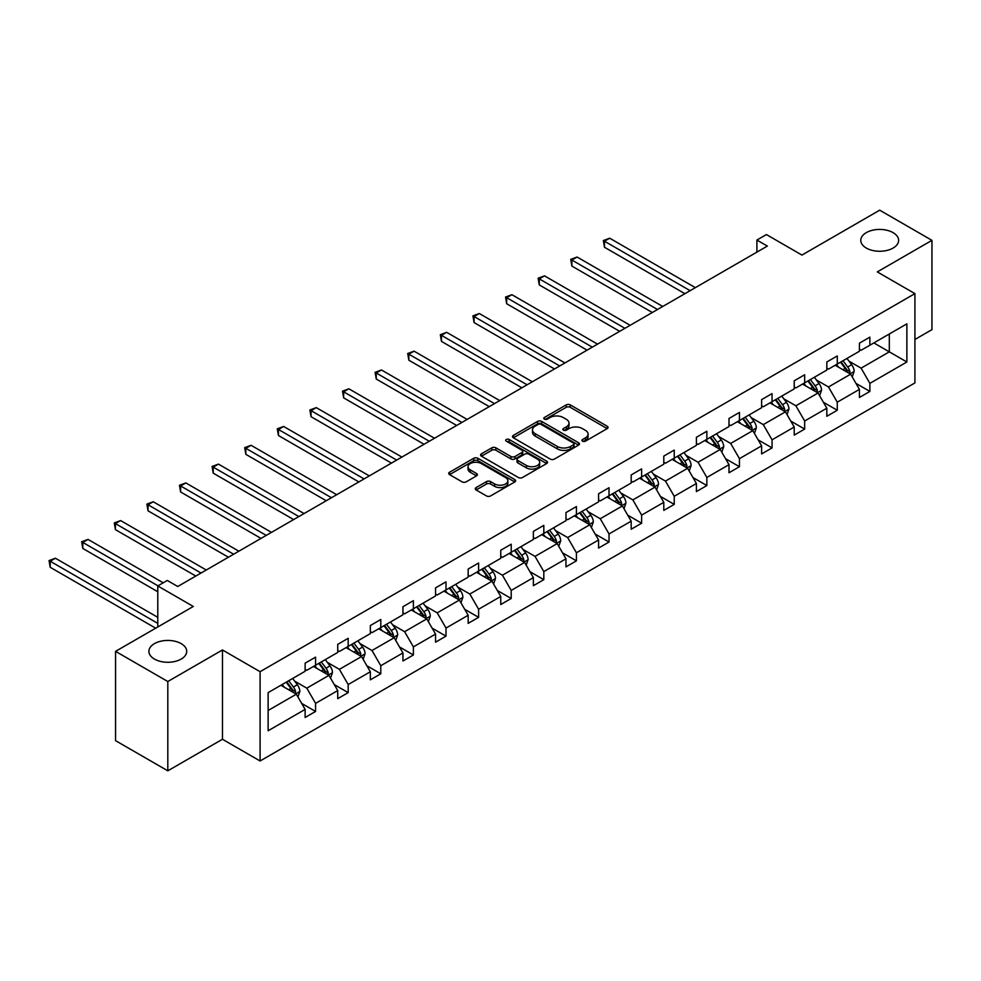 <?xml version="1.0" encoding="UTF-8"?>
<svg xmlns="http://www.w3.org/2000/svg" width="981" height="981" viewBox="0 0 981 981"><rect width="100%" height="100%" fill="white"/><g stroke="black" fill="none" stroke-linecap="round" stroke-linejoin="round"><path stroke-width="1.47" d="M181.191 643.634A18.921 10.926 0 0 0 160.565 641.267A18.921 10.926 0 0 0 148.891 651.359A18.921 10.926 0 0 0 154.434 659.073A18.921 10.926 0 0 0 175.047 661.439A18.921 10.926 0 0 0 186.721 651.359A18.921 10.926 0 0 0 181.191 643.634M893.078 232.632A18.921 10.926 0 0 0 872.452 230.253A18.921 10.926 0 0 0 860.778 240.345A18.921 10.926 0 0 0 866.321 248.07A18.921 10.926 0 0 0 886.934 250.437A18.921 10.926 0 0 0 898.621 240.345A18.921 10.926 0 0 0 893.078 232.632M582.542 441.18A2.036 1.177 0 0 0 585.412 441.18L607.214 428.599A2.906 1.68 0 0 0 608.061 427.409A2.906 1.68 0 0 0 607.214 426.232L570.28 404.908A2.906 1.68 0 0 0 566.184 404.908L544.381 417.489A2.036 1.177 0 0 0 543.793 418.323A2.036 1.177 0 0 0 544.381 419.145A2.036 1.177 0 0 0 547.263 419.145L550.083 417.526A9.283 5.359 0 0 1 563.204 417.526L566.282 419.292A9.283 5.359 0 0 1 569.005 423.093A9.283 5.359 0 0 1 566.282 426.882L563.462 428.501A2.036 1.177 0 0 0 562.873 429.335A2.036 1.177 0 0 0 563.462 430.169A2.036 1.177 0 0 0 566.331 430.169L569.152 428.538A9.283 5.359 0 0 1 582.285 428.538L585.363 430.316A9.283 5.359 0 0 1 588.085 434.105A9.283 5.359 0 0 1 585.363 437.894L582.542 439.525A2.036 1.177 0 0 0 581.954 440.346A2.036 1.177 0 0 0 582.542 441.18L582.542 439.525M914.917 339.475L931.95 329.641L931.95 240.345L879.699 210.179L801.943 255.072L766.419 234.557L756.903 240.051L756.903 252.117M167.812 770.821L222.466 739.269L222.466 649.962L167.812 681.525L167.812 770.821L115.562 740.655L115.562 651.359L193.306 606.466L157.782 585.951L157.782 626.982M167.812 681.525L115.562 651.359M476.116 487.582A2.906 1.68 0 0 0 475.27 488.771A2.906 1.68 0 0 0 476.116 489.948L486.478 495.932A2.906 1.68 0 0 0 490.586 495.932L514.792 481.953A2.906 1.68 0 0 0 515.638 480.776A2.906 1.68 0 0 0 514.792 479.586L477.857 458.262A2.906 1.68 0 0 0 473.762 458.262L449.556 472.241A2.906 1.68 0 0 0 448.697 473.431A2.906 1.68 0 0 0 449.556 474.608L462.063 481.843A2.906 1.68 0 0 0 466.171 481.843L476.533 475.859A2.906 1.68 0 0 0 477.379 474.669A2.906 1.68 0 0 0 476.533 473.492L470.328 469.899A7.762 4.476 0 0 1 468.047 466.735A7.762 4.476 0 0 1 472.842 462.591A7.762 4.476 0 0 1 481.303 463.572L505.607 477.6A7.762 4.476 0 0 1 507.888 480.776A7.762 4.476 0 0 1 503.094 484.908A7.762 4.476 0 0 1 494.632 483.94L490.586 481.597A2.906 1.68 0 0 0 486.478 481.597L476.116 487.582L476.116 489.948M157.782 585.951L167.285 580.458L177.733 586.491L767.35 246.084L756.903 240.051M222.466 649.962L260.088 671.691L914.917 293.626L914.917 382.921L260.088 760.986L260.088 671.691M931.95 240.345L877.296 271.909L914.917 293.626M550.28 459.096A2.906 1.68 0 0 0 554.388 459.096L578.594 445.116A2.906 1.68 0 0 0 579.44 443.939A2.906 1.68 0 0 0 578.594 442.75L541.671 421.425A2.906 1.68 0 0 0 537.563 421.425L513.357 435.405A2.906 1.68 0 0 0 512.499 436.594A2.906 1.68 0 0 0 513.357 437.771L550.28 459.096M507.091 441.622A2.036 1.177 0 0 1 509.151 441.904L509.151 439.488L546.687 461.168A2.906 1.68 0 0 1 547.545 462.358A2.906 1.68 0 0 1 546.687 463.535L522.481 477.514A2.906 1.68 0 0 1 518.385 477.514L481.45 456.19L481.45 453.823A2.906 1.68 0 0 0 480.604 455.012A2.906 1.68 0 0 0 481.45 456.19M481.45 453.823L491.812 447.839A2.906 1.68 0 0 1 495.92 447.839L510.893 456.484A2.906 1.68 0 0 0 515 456.484L521.867 452.523A2.906 1.68 0 0 0 522.714 451.334A2.906 1.68 0 0 0 521.867 450.156L506.282 441.156A2.036 1.177 0 0 1 505.681 440.322A2.036 1.177 0 0 1 506.932 439.243A2.036 1.177 0 0 1 509.151 439.488M268.132 692.623L305.128 671.262L305.128 663.181L315.575 657.147L315.575 665.228L337.734 652.439L337.734 644.358L348.181 638.324L348.181 646.405L370.34 633.616L370.34 625.535L380.787 619.501L380.787 627.582L402.946 614.793L402.946 606.712L413.393 600.666L413.393 608.76L435.552 595.97L435.552 587.877L445.999 581.843L445.999 589.937L468.158 577.147L468.158 569.054L478.605 563.02L478.605 571.114L500.764 558.312L500.764 550.231L511.211 544.197L511.211 552.278L533.37 539.489L533.37 531.408L543.817 525.375L543.817 533.456L565.976 520.666L565.976 512.585L576.423 506.552L576.423 514.633L598.582 501.843L598.582 493.762L609.029 487.729L609.029 495.81L631.188 483.02L631.188 474.939L641.635 468.893L641.635 476.987L663.794 464.197L663.794 456.104L674.241 450.071L674.241 458.164L696.4 445.374L696.4 437.281L706.847 431.248L706.847 439.341L729.006 426.539L729.006 418.458L739.453 412.425L739.453 420.506L761.612 407.716L761.612 399.635L772.059 393.602L772.059 401.683L794.218 388.893L794.218 380.812L804.665 374.779L804.665 382.86L826.824 370.07L826.824 361.989L837.271 355.956L837.271 364.037L859.43 351.247L859.43 343.166L869.877 337.133L869.877 345.214L906.873 323.853L906.873 361.989L869.877 383.35L869.877 391.431L859.43 397.464L859.43 389.383L837.271 402.173L837.271 410.254L826.824 416.287L826.824 408.206L804.665 420.996L804.665 429.077L794.218 435.11L794.218 427.029L772.059 439.819L772.059 447.9L761.612 453.933L761.612 445.852L739.453 458.642L739.453 466.723L729.006 472.756L729.006 464.675L706.847 477.465L706.847 485.558L696.4 491.591L696.4 483.498L674.241 496.288L674.241 504.381L663.794 510.414L663.794 502.321L641.635 515.123L641.635 523.204L631.188 529.237L631.188 521.156L609.029 533.946L609.029 542.027L598.582 548.06L598.582 539.979L576.423 552.769L576.423 560.85L565.976 566.883L565.976 558.802L543.817 571.592L543.817 579.673L533.37 585.706L533.37 577.625L511.211 590.415L511.211 598.496L500.764 604.529L500.764 596.448L478.605 609.238L478.605 617.331L468.158 623.364L468.158 615.271L445.999 628.061L445.999 636.154L435.552 642.187L435.552 634.094L413.393 646.884L413.393 654.977L402.946 661.01L402.946 652.929L380.787 665.719L380.787 673.8L370.34 679.833L370.34 671.752L348.181 684.542L348.181 692.623L337.734 698.656L337.734 690.575L315.575 703.365L315.575 711.446L305.128 717.479L305.128 709.398L268.132 730.759L268.132 692.623M313.491 666.442L328.954 675.369L306.795 688.159L294.705 681.17M306.795 688.159L315.575 703.365M328.954 675.369L337.734 690.575M305.128 669.336L306.795 670.305L315.575 665.228M346.097 647.619L361.56 656.547L339.401 669.336L327.311 662.347M339.401 669.336L348.181 684.542M361.56 656.547L370.34 671.752M337.734 650.513L339.401 651.47L348.181 646.405M378.703 628.784L394.166 637.724L372.007 650.513L359.917 643.524M372.007 650.513L380.787 665.719M394.166 637.724L402.946 652.929M370.34 631.69L372.007 632.647L380.787 627.582M411.309 609.961L426.772 618.888L404.613 631.69L392.523 624.701M404.613 631.69L413.393 646.884M426.772 618.888L435.552 634.094M402.946 612.855L404.613 613.824L413.393 608.76M443.915 591.138L459.378 600.065L437.219 612.855L425.129 605.878M437.219 612.855L445.999 628.061M459.378 600.065L468.158 615.271M435.552 594.032L437.219 595.001L445.999 589.937M476.521 572.315L491.984 581.243L469.825 594.032L457.735 587.055M469.825 594.032L478.605 609.238M491.984 581.243L500.764 596.448M468.158 575.209L469.825 576.178L478.605 571.114M509.127 553.492L524.59 562.42L502.431 575.209L490.341 568.232M502.431 575.209L511.211 590.415M524.59 562.42L533.37 577.625M500.764 556.386L502.431 557.355L511.211 552.278M541.733 534.67L557.196 543.597L535.037 556.386L522.947 549.397M535.037 556.386L543.817 571.592M557.196 543.597L565.976 558.802M533.37 537.563L535.037 538.532L543.817 533.456M574.339 515.847L589.802 524.774L567.643 537.563L555.553 530.574M567.643 537.563L576.423 552.769M589.802 524.774L598.582 539.979M565.976 518.741L567.643 519.697L576.423 514.633M606.945 497.011L622.408 505.951L600.249 518.741L588.159 511.751M600.249 518.741L609.029 533.946M622.408 505.951L631.188 521.156M598.582 499.918L600.249 500.874L609.029 495.81M639.551 478.188L655.014 487.116L632.855 499.918L620.765 492.928M632.855 499.918L641.635 515.123M655.014 487.116L663.794 502.321M631.188 481.082L632.855 482.051L641.635 476.987M672.144 459.366L687.62 468.293L665.461 481.082L653.371 474.105M665.461 481.082L674.241 496.288M687.62 468.293L696.4 483.498M663.794 462.259L665.461 463.228L674.241 458.164M704.75 440.543L720.226 449.47L698.067 462.259L685.964 455.282M698.067 462.259L706.847 477.465M720.226 449.47L729.006 464.675M696.4 443.437L698.067 444.405L706.847 439.341M737.356 421.72L752.832 430.647L730.673 443.437L718.57 436.459M730.673 443.437L739.453 458.642M752.832 430.647L761.612 445.852M729.006 424.614L730.673 425.582L739.453 420.506M769.962 402.897L785.438 411.824L763.279 424.614L751.176 417.624M763.279 424.614L772.059 439.819M785.438 411.824L794.218 427.029M761.612 405.791L763.279 406.759L772.059 401.683M802.568 384.074L818.044 393.001L795.885 405.791L783.782 398.801M795.885 405.791L804.665 420.996M818.044 393.001L826.824 408.206M794.218 386.968L795.885 387.924L804.665 382.86M835.174 365.239L850.65 374.178L828.491 386.968L816.388 379.978M828.491 386.968L837.271 402.173M850.65 374.178L859.43 389.383M826.824 368.145L828.491 369.101L837.271 364.037M873.85 342.921L889.313 351.848L861.097 368.145L848.994 361.155M861.097 368.145L869.877 383.35M906.873 361.989L889.313 351.848L889.313 333.994L906.873 323.853M222.466 739.269L260.088 760.986M859.43 349.31L861.097 350.278L869.877 345.214M268.132 710.477L296.348 694.192L280.885 685.265M296.348 694.192L305.128 709.398M855.972 383.399L869.877 391.431M823.366 402.235L837.271 410.254M790.76 421.057L804.665 429.077M758.154 439.88L772.059 447.9M725.548 458.703L739.453 466.723M692.942 477.526L706.847 485.558M660.336 496.349L674.241 504.381M627.742 515.172L641.635 523.204M595.136 534.007L609.029 542.027M562.53 552.83L576.423 560.85M529.924 571.653L543.817 579.673M497.318 590.476L511.211 598.496M464.712 609.299L478.605 617.331M432.106 628.122L445.999 636.154M399.5 646.945L413.393 654.977M366.894 665.78L380.787 673.8M334.288 684.603L348.181 692.623M301.682 703.426L315.575 711.446M583.352 441.462L585.363 440.31A9.283 5.359 0 0 0 588.085 436.52L588.085 434.105M569.005 423.093L569.005 425.496A9.283 5.359 0 0 1 566.282 429.286L564.271 430.451M607.178 428.623L570.28 407.323A2.906 1.68 0 0 0 566.184 407.323L545.191 419.439M578.557 445.141L541.671 423.841A2.906 1.68 0 0 0 537.563 423.841L513.394 437.796L513.357 435.405M573.468 444.761A2.036 1.177 0 0 0 574.057 443.939A2.036 1.177 0 0 0 573.468 443.105L541.046 424.393A2.036 1.177 0 0 0 538.177 424.393L535.209 426.11A9.283 5.359 0 0 0 532.487 429.899A9.283 5.359 0 0 0 535.209 433.688L557.355 446.478A9.283 5.359 0 0 0 570.488 446.478L573.468 444.761L573.468 447.177A2.036 1.177 0 0 0 574.057 446.343L574.057 443.939M532.487 429.899L532.487 432.314A9.283 5.359 0 0 0 535.209 436.104L535.209 433.688M573.468 447.177L570.488 448.893A9.283 5.359 0 0 1 557.355 448.893L535.209 436.104M481.487 456.214L491.812 450.254L491.812 447.839M522.714 451.334L522.714 453.749A2.906 1.68 0 0 1 521.867 454.939L515 458.9A2.906 1.68 0 0 1 510.893 458.9L495.92 450.254A2.906 1.68 0 0 0 491.812 450.254M509.151 441.904L546.65 463.559M526.429 465.46A7.762 4.476 0 0 0 534.89 466.429A7.762 4.476 0 0 0 539.685 462.296A7.762 4.476 0 0 0 537.404 459.12L528.845 454.178A2.906 1.68 0 0 0 524.737 454.178L517.87 458.152A2.906 1.68 0 0 0 517.024 459.329A2.906 1.68 0 0 0 517.87 460.518L526.429 465.46L526.429 467.876A7.762 4.476 0 0 0 534.89 468.844A7.762 4.476 0 0 0 539.685 464.712L539.685 462.296M517.024 459.329L517.024 461.744A2.906 1.68 0 0 0 517.87 462.934L517.87 460.518M526.429 467.876L517.87 462.934M507.888 480.776L507.888 483.179A7.762 4.476 0 0 1 503.094 487.324A7.762 4.476 0 0 1 494.632 486.355L490.586 484.013A2.906 1.68 0 0 0 486.478 484.013L476.153 489.973M468.047 466.735L468.047 469.151A7.762 4.476 0 0 0 470.328 472.315L470.328 469.899M476.496 475.883L470.328 472.315M514.792 479.586L514.792 481.953L477.857 460.678A2.906 1.68 0 0 0 473.762 460.678L449.592 474.632M852.231 376.925L854.157 371.37A7.836 4.525 -120 0 0 851.655 364.699L846.959 358.445M838.547 367.188L836.511 364.478M695.345 287.654L609.716 238.211L604.492 241.228L604.492 247.261L684.897 293.687M849.485 373.503L849.926 371.713A7.836 4.525 -120 0 0 847.682 366.992L842.998 360.738M841.036 361.866L846.198 368.758A3.985 2.305 60 0 1 846.922 369.972L849.926 371.713M840.484 362.185L845.181 368.439A7.836 4.525 60 0 1 847.13 372.142M604.492 247.261L603.34 240.566L690.121 290.67M603.34 240.566L609.716 238.211M819.625 395.748L821.551 390.193A7.836 4.525 -120 0 0 819.049 383.534L814.353 377.268M805.941 386.011L803.905 383.301M662.739 306.477L577.11 257.034L571.886 260.051L571.886 266.084L652.291 312.51M816.879 392.326L817.32 390.536A7.836 4.525 -120 0 0 815.076 385.815L810.392 379.561M808.43 380.689L813.592 387.581A3.985 2.305 60 0 1 814.316 388.795L817.32 390.536M807.878 381.008L812.575 387.274A7.836 4.525 60 0 1 814.524 390.965M571.886 266.084L570.734 259.389L657.515 309.493M570.734 259.389L577.11 257.034M787.02 414.571L788.945 409.028A7.836 4.525 -120 0 0 786.443 402.357L781.747 396.091M773.335 404.834L771.299 402.124M630.133 325.3L544.504 275.857L539.28 278.874L539.28 284.919L619.685 331.333M784.273 411.149L784.714 409.359A7.836 4.525 -120 0 0 782.47 404.65L777.786 398.384M775.824 399.512L780.986 406.404A3.985 2.305 60 0 1 781.71 407.618L784.714 409.359M775.272 399.831L779.969 406.097A7.836 4.525 60 0 1 781.918 409.788M539.28 284.919L538.128 278.212L624.909 328.316M538.128 278.212L544.504 275.857M754.414 433.394L756.339 427.851A7.836 4.525 -120 0 0 753.837 421.18L749.141 414.914M740.729 423.657L738.693 420.947M597.527 344.123L511.898 294.692L506.674 297.709L506.674 303.742L587.079 350.156M751.667 429.985L752.108 428.182A7.836 4.525 -120 0 0 749.864 423.473L745.18 417.207M743.218 418.335L748.38 425.239A3.985 2.305 60 0 1 749.104 426.441L752.108 428.182M742.666 418.654L747.363 424.92A7.836 4.525 60 0 1 749.312 428.611M506.674 303.742L505.534 297.047L592.303 347.139M505.534 297.047L511.898 294.692M721.808 452.229L723.733 446.674A7.836 4.525 -120 0 0 721.231 440.003L716.547 433.737M708.123 442.492L706.087 439.77M564.933 362.945L479.292 313.515L474.068 316.532L474.068 322.565L554.473 368.979M719.061 448.808L719.502 447.005A7.836 4.525 -120 0 0 717.258 442.296L712.574 436.03M710.612 437.158L715.774 444.062A3.985 2.305 60 0 1 716.498 445.264L719.502 447.005M710.06 437.477L714.757 443.743A7.836 4.525 60 0 1 716.706 447.446M474.068 322.565L472.928 315.87L559.697 365.962M472.928 315.87L479.292 313.515M689.202 471.052L691.127 465.497A7.836 4.525 -120 0 0 688.625 458.826L683.941 452.56M675.517 461.315L673.481 458.593M532.327 381.781L446.686 332.338L441.462 335.355L441.462 341.388L521.867 387.814M686.455 467.63L686.896 465.828A7.836 4.525 -120 0 0 684.652 461.119L679.968 454.853M678.006 455.993L683.168 462.885A3.985 2.305 60 0 1 683.892 464.099L686.896 465.828M677.454 456.3L682.151 462.566A7.836 4.525 60 0 1 684.1 466.269M441.462 341.388L440.322 334.693L527.091 384.797M440.322 334.693L446.686 332.338M656.596 489.875L658.521 484.32A7.836 4.525 -120 0 0 656.019 477.649L651.335 471.383M642.911 480.138L640.875 477.416M499.721 400.604L414.08 351.161L408.856 354.178L408.856 360.211L489.261 406.637M653.861 486.453L654.29 484.651A7.836 4.525 -120 0 0 652.046 479.942L647.362 473.676M645.4 474.816L650.562 481.708A3.985 2.305 60 0 1 651.286 482.922L654.29 484.651M644.848 475.123L649.545 481.389A7.836 4.525 60 0 1 651.494 485.092M408.856 360.211L407.716 353.516L494.485 403.62M407.716 353.516L414.08 351.161M623.99 508.698L625.915 503.143A7.836 4.525 -120 0 0 623.413 496.472L618.729 490.218M610.305 498.961L608.269 496.251M467.115 419.427L381.486 369.984L376.25 373.001L376.25 379.034L456.656 425.46M621.255 505.276L621.684 503.486A7.836 4.525 -120 0 0 619.44 498.765L614.756 492.499M612.794 493.639L617.956 500.531A3.985 2.305 60 0 1 618.68 501.745L621.684 503.486M612.242 493.958L616.939 500.212A7.836 4.525 60 0 1 618.888 503.915M376.25 379.034L375.11 372.339L461.892 422.443M375.11 372.339L381.486 369.984M591.384 527.52L593.309 521.966A7.836 4.525 -120 0 0 590.807 515.295L586.123 509.041M577.699 517.784L575.663 515.074M434.509 438.249L348.88 388.807L343.644 391.824L343.644 397.857L424.05 444.283M588.649 524.099L589.078 522.309A7.836 4.525 -120 0 0 586.834 517.588L582.15 511.334M580.188 512.462L585.35 519.354A3.985 2.305 60 0 1 586.074 520.568L589.078 522.309M579.636 512.781L584.333 519.047A7.836 4.525 60 0 1 586.282 522.738M343.644 397.857L342.504 391.161L429.286 441.266M342.504 391.161L348.88 388.807M558.778 546.343L560.703 540.801A7.836 4.525 -120 0 0 558.201 534.13L553.517 527.864M545.093 536.607L543.057 533.897M401.903 457.072L316.274 407.63L311.038 410.647L311.038 416.692L391.444 463.106M556.043 542.922L556.472 541.132A7.836 4.525 -120 0 0 554.24 536.423L549.544 530.157M547.582 531.285L552.744 538.177A3.985 2.305 60 0 1 553.468 539.391L556.472 541.132M547.03 531.604L551.727 537.87A7.836 4.525 60 0 1 553.676 541.561M311.038 416.692L309.898 409.984L396.68 460.089M309.898 409.984L316.274 407.63M526.184 565.166L528.097 559.624A7.836 4.525 -120 0 0 525.595 552.953L520.911 546.687M512.487 555.43L510.463 552.72M369.297 475.895L283.668 426.465L278.445 429.482L278.445 435.515L358.85 481.929M523.437 561.757L523.866 559.955A7.836 4.525 -120 0 0 521.634 555.246L516.938 548.98M514.976 550.108L520.138 557A3.985 2.305 60 0 1 520.862 558.214L523.866 559.955M514.424 550.427L519.121 556.693A7.836 4.525 60 0 1 521.07 560.384M278.445 435.515L277.292 428.807L364.074 478.912M277.292 428.807L283.668 426.465M493.578 584.002L495.491 578.447A7.836 4.525 -120 0 0 492.989 571.776L488.305 565.51M479.881 574.265L477.857 571.543M336.691 494.718L251.062 445.288L245.839 448.305L245.839 454.338L326.244 500.751M490.831 580.58L491.26 578.778A7.836 4.525 -120 0 0 489.029 574.069L484.332 567.803M482.37 568.931L487.532 575.835A3.985 2.305 60 0 1 488.256 577.036L491.26 578.778M481.818 569.25L486.515 575.516A7.836 4.525 60 0 1 488.464 579.219M245.839 454.338L244.686 447.643L331.468 497.735M244.686 447.643L251.062 445.288M460.972 602.825L462.885 597.27A7.836 4.525 -120 0 0 460.383 590.599L455.699 584.333M447.287 593.088L445.251 590.366M304.085 513.553L218.456 464.111L213.233 467.128L213.233 473.161L293.638 519.587M458.225 599.403L458.654 597.601A7.836 4.525 -120 0 0 456.423 592.892L451.726 586.626M449.764 587.766L454.926 594.658A3.985 2.305 60 0 1 455.65 595.872L458.654 597.601M449.212 588.073L453.909 594.339A7.836 4.525 60 0 1 455.858 598.042M213.233 473.161L212.08 466.466L298.862 516.57M212.08 466.466L218.456 464.111M428.366 621.647L430.279 616.093A7.836 4.525 -120 0 0 427.79 609.422L423.093 603.156M414.681 611.911L412.645 609.189M271.479 532.376L185.85 482.934L180.627 485.951L180.627 491.984L261.032 538.41M425.619 618.226L426.061 616.424A7.836 4.525 -120 0 0 423.817 611.715L419.12 605.449M417.158 606.589L422.32 613.481A3.985 2.305 60 0 1 423.044 614.695L426.061 616.424M416.606 606.896L421.303 613.162A7.836 4.525 60 0 1 423.252 616.865M180.627 491.984L179.474 485.288L266.256 535.393M179.474 485.288L185.85 482.934M395.76 640.47L397.673 634.915A7.836 4.525 -120 0 0 395.184 628.245L390.487 621.979M382.075 630.734L380.039 628.024M238.874 551.199L153.244 501.757L148.021 504.774L148.021 510.807L228.426 557.233M393.013 637.049L393.455 635.247A7.836 4.525 -120 0 0 391.211 630.538L386.514 624.272M384.552 625.412L389.715 632.304A3.985 2.305 60 0 1 390.438 633.518L393.455 635.247M384 625.731L388.697 631.985A7.836 4.525 60 0 1 390.646 635.688M148.021 510.807L146.868 504.111L233.65 554.216M146.868 504.111L153.244 501.757M363.154 659.293L365.067 653.738A7.836 4.525 -120 0 0 362.578 647.068L357.881 640.814M349.469 649.557L347.433 646.847M206.268 570.022L120.638 520.58L115.415 523.596L115.415 529.63L195.82 576.055M360.407 655.872L360.849 654.082A7.836 4.525 -120 0 0 358.605 649.361L353.908 643.107M351.946 644.235L357.109 651.126A3.985 2.305 60 0 1 357.832 652.34L360.849 654.082M351.406 644.554L356.091 650.82A7.836 4.525 60 0 1 358.04 654.511M115.415 529.63L114.262 522.934L201.044 573.039M114.262 522.934L120.638 520.58M330.548 678.116L332.461 672.574A7.836 4.525 -120 0 0 329.972 665.903L325.275 659.637M316.863 668.38L314.827 665.67M163.214 582.812L88.032 539.403L82.809 542.419L82.809 548.453L157.782 591.739M327.801 674.695L328.243 672.905A7.836 4.525 -120 0 0 325.999 668.196L321.302 661.93M319.34 663.058L324.503 669.949A3.985 2.305 60 0 1 325.226 671.163L328.243 672.905M318.8 663.377L323.485 669.643A7.836 4.525 60 0 1 325.434 673.334M82.809 548.453L81.656 541.757L157.99 585.829M81.656 541.757L88.032 539.403M297.942 696.939L299.855 691.397A7.836 4.525 -120 0 0 297.366 684.726L292.669 678.46M284.257 687.203L282.221 684.493M157.782 617.331L55.427 558.238L50.203 561.255L50.203 567.288L155.685 628.183M295.195 693.53L295.637 691.728A7.836 4.525 -120 0 0 293.393 687.019L288.696 680.753M286.734 681.881L291.897 688.772A3.985 2.305 60 0 1 292.62 689.986L295.637 691.728M286.194 682.2L290.879 688.466A7.836 4.525 60 0 1 292.829 692.157M50.203 567.288L49.05 560.58L157.782 623.364M49.05 560.58L55.427 558.238M585.363 440.31L585.363 437.894M563.462 430.169L563.462 428.501M566.282 429.286L566.282 426.882M544.381 419.145L544.381 417.489M566.184 407.323L566.184 404.908M570.28 407.323L570.28 404.908M607.214 428.599L607.214 426.232M537.563 423.841L537.563 421.425M541.671 423.841L541.671 421.425M578.594 445.116L578.594 442.75M557.355 448.893L557.355 446.478M570.488 448.893L570.488 446.478M495.92 450.254L495.92 447.839M510.893 458.9L510.893 456.484M515 458.9L515 456.484M521.867 454.939L521.867 452.523M546.687 463.535L546.687 461.168M486.478 484.013L486.478 481.597M490.586 484.013L490.586 481.597M494.632 486.355L494.632 483.94M476.533 475.859L476.533 473.492M449.556 474.608L449.556 472.241M473.762 460.678L473.762 458.262M477.857 460.678L477.857 458.262M850.086 373.847L854.108 371.529M847.682 366.992L851.655 364.699M842.949 369.727L845.181 368.439M817.48 392.67L821.502 390.352M815.076 385.815L819.049 383.534M810.343 388.55L812.575 387.274M784.874 411.493L788.896 409.175M782.47 404.65L786.443 402.357M777.737 407.385L779.969 406.097M752.268 430.316L756.29 427.998M749.864 423.473L753.837 421.18M745.131 426.208L747.363 424.92M719.662 449.151L723.684 446.821M717.258 442.296L721.231 440.003M712.525 445.031L714.757 443.743M687.056 467.974L691.078 465.644M684.652 461.119L688.625 458.826M679.919 463.854L682.151 462.566M654.45 486.797L658.472 484.467M652.046 479.942L656.019 477.649M647.313 482.677L649.545 481.389M621.844 505.62L625.866 503.302M619.44 498.765L623.413 496.472M614.707 501.499L616.939 500.212M589.238 524.443L593.26 522.125M586.834 517.588L590.807 515.295M582.101 520.322L584.333 519.047M556.632 543.266L560.654 540.948M554.24 536.423L558.201 534.13M549.495 539.158L551.727 537.87M524.026 562.088L528.048 559.771M521.634 555.246L525.595 552.953M516.889 557.981L519.121 556.693M491.42 580.924L495.442 578.594M489.029 574.069L492.989 571.776M484.283 576.803L486.515 575.516M458.814 599.747L462.836 597.417M456.423 592.892L460.383 590.599M451.677 595.626L453.909 594.339M426.208 618.57L430.23 616.24M423.817 611.715L427.79 609.422M419.071 614.449L421.303 613.162M393.602 637.392L397.624 635.075M391.211 630.538L395.184 628.245M386.477 633.272L388.697 631.985M360.996 656.215L365.018 653.898M358.605 649.361L362.578 647.068M353.871 652.095L356.091 650.82M328.39 675.038L332.412 672.721M325.999 668.196L329.972 665.903M321.265 670.93L323.485 669.643M295.784 693.861L299.806 691.544M293.393 687.019L297.366 684.726M288.659 689.753L290.879 688.466"/></g></svg>
